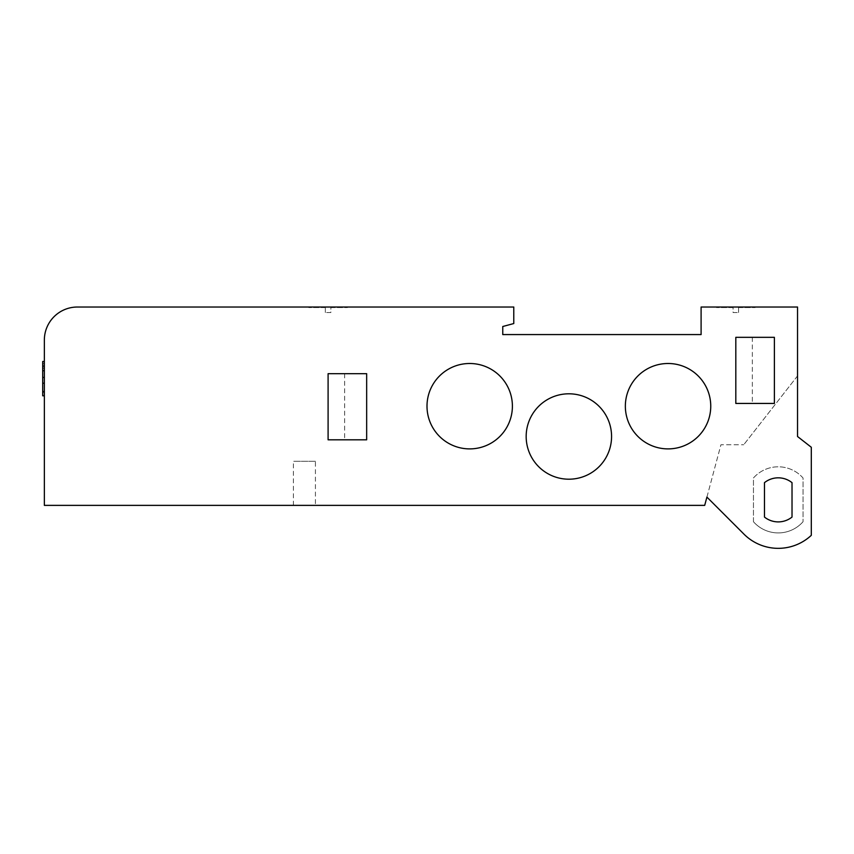 <?xml version="1.0" encoding="UTF-8"?>
<svg xmlns="http://www.w3.org/2000/svg" width="854" height="854" viewBox="0 0 854 854"><rect width="100%" height="100%" fill="white"/><g stroke="black" fill="none" stroke-linecap="round" stroke-linejoin="round"><path stroke-width="0.64" stroke-dasharray="4.27 3.2" d="M42.7 391.047L42.7 395.808L44.355 395.808L44.355 391.047L42.7 391.047L42.7 361.488M44.355 391.047L44.355 361.488L44.355 391.911L42.7 391.911M44.355 363.505L42.7 363.505M44.355 391.911L44.355 395.808M44.355 365.384L42.7 365.384M44.355 366.451L42.7 366.451M44.355 368.298L42.7 368.298L44.355 368.298M315.425 461.299L293.392 461.299L315.425 461.299L315.425 505.376L293.392 505.376L315.425 505.376M733.063 307.579L716.538 307.579L733.063 307.579L733.063 312.532L738.571 312.532L733.063 312.532L733.063 307.579M738.571 307.579L755.096 307.579L738.571 307.579L738.571 312.532L738.571 307.579M330.861 307.579L347.386 307.579L330.861 307.579L330.861 312.532L325.342 312.532L330.861 312.532L330.861 307.579M325.342 307.579L308.817 307.579L325.342 307.579L325.342 312.532L325.342 307.579M797.529 436.501L811.3 447.261L797.529 436.501L797.529 307.024L701.102 307.024L701.102 334.576L502.76 334.576L502.76 326.506L513.777 323.549L513.777 307.024L77.415 307.024A33.06 33.06 0 0 0 44.355 340.084L44.355 505.376L704.699 505.376L706.92 497.103L743.962 534.145A48.486 48.486 0 0 0 811.3 535.33L811.3 447.261L797.529 436.501L797.529 375.899L743.717 444.763L797.529 375.899M733.063 307.024L755.096 307.024L733.063 307.024M330.861 307.024L308.817 307.024L330.861 307.024M328.096 439.81L328.096 373.689L344.632 373.689L328.096 373.689L328.096 439.81L344.632 439.81L328.096 439.81L328.096 373.689L366.665 373.689L366.665 439.81L328.096 439.81L328.096 373.689L328.096 439.81L366.665 439.81L366.665 373.689L328.096 373.689L366.665 373.689L366.665 439.81L328.096 439.81M735.817 403.44L735.817 337.33L752.342 337.33L735.817 337.33L735.817 403.44L752.342 403.44L735.817 403.44L735.817 337.33L774.386 337.33L774.386 403.44L735.817 403.44L735.817 337.33L735.817 403.44L774.386 403.44L774.386 337.33L735.817 337.33L774.386 337.33L774.386 403.44L735.817 403.44M753.452 521.73A33.06 33.06 0 0 0 803.038 521.73A33.06 33.06 0 0 1 753.452 521.73L753.452 477.994A33.06 33.06 0 0 1 803.038 477.994L803.038 521.73L803.038 477.994A33.06 33.06 0 0 0 753.452 477.994L753.452 521.73M706.92 497.103L720.936 444.763L743.717 444.763L720.936 444.763L706.92 497.103L743.962 534.145A48.486 48.486 0 0 0 811.3 535.33A48.486 48.486 0 0 1 743.962 534.145M811.3 447.261L811.3 535.33L811.3 447.261M625.352 406.194A42.7 42.7 0 0 0 689.402 443.173A42.7 42.7 0 0 0 689.402 369.216A42.7 42.7 0 0 0 625.352 406.194M427 406.194A42.7 42.7 0 0 0 491.05 443.173A42.7 42.7 0 0 0 491.05 369.216A42.7 42.7 0 0 0 427 406.194M526.171 436.501A42.7 42.7 0 0 0 590.221 473.479A42.7 42.7 0 0 0 590.221 399.523A42.7 42.7 0 0 0 526.171 436.501M764.469 517.065A22.044 22.044 0 0 0 792.021 517.065L792.021 482.659A22.044 22.044 0 0 0 764.469 482.659L764.469 517.065M44.355 382.955L42.7 382.955M44.355 370.967L42.7 370.967M44.355 366.75L42.7 366.75M293.392 505.376L293.392 461.299M308.817 307.024L308.817 307.579M347.386 307.024L347.386 307.579M716.538 307.024L716.538 307.579M755.096 307.024L755.096 307.579M344.632 373.689L344.632 439.81M752.342 337.33L752.342 403.44"/><path stroke-width="1.28" d="M44.355 395.808L42.7 395.808L42.7 361.488L44.355 361.488M44.355 377.447L42.7 377.447M44.355 383.2L42.7 383.2M44.355 391.911L42.7 391.911M701.102 307.024L797.529 307.024L797.529 436.501L811.3 447.261L811.3 535.33A48.486 48.486 0 0 1 743.962 534.145L706.92 497.103L704.699 505.376L44.355 505.376L44.355 340.084A33.06 33.06 0 0 1 77.415 307.024L513.777 307.024L513.777 323.549L502.76 326.506L502.76 334.576L701.102 334.576L701.102 307.024M328.096 373.689L366.665 373.689L366.665 439.81L328.096 439.81L328.096 373.689M735.817 337.33L774.386 337.33L774.386 403.44L735.817 403.44L735.817 337.33M797.529 375.899L797.529 436.501M743.962 534.145L706.92 497.103M625.352 406.194A42.7 42.7 0 0 1 689.402 369.216A42.7 42.7 0 0 1 689.402 443.173A42.7 42.7 0 0 1 625.352 406.194M427 406.194A42.7 42.7 0 0 1 491.05 369.216A42.7 42.7 0 0 1 491.05 443.173A42.7 42.7 0 0 1 427 406.194M526.171 436.501A42.7 42.7 0 0 1 590.221 399.523A42.7 42.7 0 0 1 590.221 473.479A42.7 42.7 0 0 1 526.171 436.501M792.021 517.065A22.044 22.044 0 0 1 764.469 517.065L764.469 482.659A22.044 22.044 0 0 1 792.021 482.659L792.021 517.065M44.355 370.721L42.7 370.721"/></g></svg>
